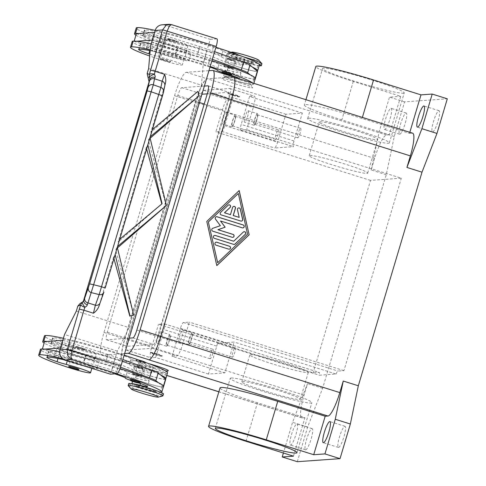 <?xml version="1.0" encoding="UTF-8"?>
<svg xmlns="http://www.w3.org/2000/svg" width="486" height="486" viewBox="0 0 486 486"><rect width="100%" height="100%" fill="white"/><g stroke="black" fill="none" stroke-linecap="round" stroke-linejoin="round"><path stroke-width="0.36" stroke-dasharray="2.43 1.82" d="M305.682 449.799A11.075 2.114 -72.6 0 0 310.979 439.453A11.075 2.114 -72.6 0 0 312.152 428.652A11.075 2.114 -72.6 0 0 311.994 428.634A11.075 2.114 -72.6 0 0 306.696 438.98A11.075 2.114 -72.6 0 0 305.524 449.787A11.075 2.114 -72.6 0 0 305.682 449.799M296.903 423.901A11.075 2.114 107.4 0 1 297.067 423.92A11.075 2.114 107.4 0 1 295.889 434.721A11.075 2.114 107.4 0 1 290.598 445.067A11.075 2.114 107.4 0 1 290.434 445.048A11.075 2.114 107.4 0 1 291.612 434.247A11.075 2.114 107.4 0 1 296.903 423.901M338.542 447.454A11.075 2.114 -72.6 0 0 343.833 437.108A11.075 2.114 -72.6 0 0 345.011 426.307A11.075 2.114 -72.6 0 0 344.853 426.289A11.075 2.114 -72.6 0 0 339.556 436.635A11.075 2.114 -72.6 0 0 338.377 447.436A11.075 2.114 -72.6 0 0 338.542 447.454M432.619 131.864A11.075 2.114 -72.6 0 0 437.916 121.518A11.075 2.114 -72.6 0 0 439.095 110.717A11.075 2.114 -72.6 0 0 438.931 110.699A11.075 2.114 -72.6 0 0 433.64 121.044A11.075 2.114 -72.6 0 0 432.461 131.852A11.075 2.114 -72.6 0 0 432.619 131.864M399.765 134.215A11.075 2.114 -72.6 0 0 405.057 123.863A11.075 2.114 -72.6 0 0 406.235 113.062A11.075 2.114 -72.6 0 0 406.071 113.044A11.075 2.114 -72.6 0 0 400.78 123.395A11.075 2.114 -72.6 0 0 399.601 134.197A11.075 2.114 -72.6 0 0 399.765 134.215M390.987 108.311A11.075 2.114 107.4 0 1 391.145 108.329A11.075 2.114 107.4 0 1 389.972 119.131A11.075 2.114 107.4 0 1 384.675 129.476A11.075 2.114 107.4 0 1 384.517 129.464A11.075 2.114 107.4 0 1 385.696 118.657A11.075 2.114 107.4 0 1 390.987 108.311M232.211 125.789A4.951 0.948 -72.6 0 0 234.58 121.16A4.951 0.948 -72.6 0 0 235.109 116.33A4.951 0.948 -72.6 0 0 235.036 116.324A4.951 0.948 -72.6 0 0 232.666 120.953A4.951 0.948 -72.6 0 0 232.138 125.783A4.951 0.948 -72.6 0 0 232.211 125.789M278.405 129.932A4.951 0.948 107.4 0 1 278.478 129.938A4.951 0.948 107.4 0 1 277.956 134.774A4.951 0.948 107.4 0 1 275.586 139.403A4.951 0.948 107.4 0 1 275.513 139.391A4.951 0.948 107.4 0 1 276.042 134.561A4.951 0.948 107.4 0 1 278.405 129.932M225.917 112.327A6.039 1.154 107.4 0 1 226.002 112.333A6.039 1.154 107.4 0 1 225.358 118.226A6.039 1.154 107.4 0 1 222.473 123.869A6.039 1.154 107.4 0 1 222.388 123.863A6.039 1.154 107.4 0 1 223.025 117.97A6.039 1.154 107.4 0 1 225.917 112.327M231.901 126.828A6.039 1.154 -72.6 0 0 234.787 121.184A6.039 1.154 -72.6 0 0 235.431 115.291A6.039 1.154 -72.6 0 0 235.346 115.285A6.039 1.154 -72.6 0 0 232.454 120.929A6.039 1.154 -72.6 0 0 231.816 126.822A6.039 1.154 -72.6 0 0 231.901 126.828M188.993 343.578A4.951 0.948 -72.6 0 0 191.363 338.949A4.951 0.948 -72.6 0 0 191.885 334.119A4.951 0.948 -72.6 0 0 191.818 334.113A4.951 0.948 -72.6 0 0 189.449 338.736A4.951 0.948 -72.6 0 0 188.92 343.572A4.951 0.948 -72.6 0 0 188.993 343.578M235.188 347.721A4.951 0.948 107.4 0 1 235.26 347.727A4.951 0.948 107.4 0 1 234.732 352.563A4.951 0.948 107.4 0 1 232.369 357.192A4.951 0.948 107.4 0 1 232.296 357.18A4.951 0.948 107.4 0 1 232.824 352.35A4.951 0.948 107.4 0 1 235.188 347.721M182.693 330.109A6.039 1.154 107.4 0 1 182.785 330.122A6.039 1.154 107.4 0 1 182.141 336.014A6.039 1.154 107.4 0 1 179.255 341.658A6.039 1.154 107.4 0 1 179.17 341.646A6.039 1.154 107.4 0 1 179.808 335.759A6.039 1.154 107.4 0 1 182.693 330.109M188.683 344.617A6.039 1.154 -72.6 0 0 191.569 338.973A6.039 1.154 -72.6 0 0 192.213 333.08A6.039 1.154 -72.6 0 0 192.128 333.074A6.039 1.154 -72.6 0 0 189.236 338.718A6.039 1.154 -72.6 0 0 188.598 344.61A6.039 1.154 -72.6 0 0 188.683 344.617M166.813 345.163A4.951 0.948 -72.6 0 0 169.183 340.534A4.951 0.948 -72.6 0 0 169.705 335.705A4.951 0.948 -72.6 0 0 169.638 335.692A4.951 0.948 -72.6 0 0 167.269 340.322A4.951 0.948 -72.6 0 0 166.741 345.157A4.951 0.948 -72.6 0 0 166.813 345.163M213.008 349.306A4.951 0.948 107.4 0 1 213.081 349.312A4.951 0.948 107.4 0 1 212.558 354.142A4.951 0.948 107.4 0 1 210.189 358.771A4.951 0.948 107.4 0 1 210.116 358.765A4.951 0.948 107.4 0 1 210.645 353.936A4.951 0.948 107.4 0 1 213.008 349.306M160.52 331.695A6.039 1.154 107.4 0 1 160.605 331.707A6.039 1.154 107.4 0 1 159.961 337.6A6.039 1.154 107.4 0 1 157.075 343.244A6.039 1.154 107.4 0 1 156.99 343.231A6.039 1.154 107.4 0 1 157.628 337.339A6.039 1.154 107.4 0 1 160.52 331.695M166.504 346.202A6.039 1.154 -72.6 0 0 169.389 340.558A6.039 1.154 -72.6 0 0 170.033 334.666A6.039 1.154 -72.6 0 0 169.948 334.654A6.039 1.154 -72.6 0 0 167.056 340.297A6.039 1.154 -72.6 0 0 166.419 346.19A6.039 1.154 -72.6 0 0 166.504 346.202M254.391 124.203A4.951 0.948 -72.6 0 0 256.76 119.58A4.951 0.948 -72.6 0 0 257.282 114.745A4.951 0.948 -72.6 0 0 257.216 114.739A4.951 0.948 -72.6 0 0 254.846 119.368A4.951 0.948 -72.6 0 0 254.318 124.197A4.951 0.948 -72.6 0 0 254.391 124.203M300.585 128.347A4.951 0.948 107.4 0 1 300.658 128.359A4.951 0.948 107.4 0 1 300.135 133.188A4.951 0.948 107.4 0 1 297.766 137.817A4.951 0.948 107.4 0 1 297.693 137.811A4.951 0.948 107.4 0 1 298.222 132.976A4.951 0.948 107.4 0 1 300.585 128.347M248.097 110.741A6.039 1.154 107.4 0 1 248.182 110.747A6.039 1.154 107.4 0 1 247.538 116.64A6.039 1.154 107.4 0 1 244.652 122.284A6.039 1.154 107.4 0 1 244.567 122.278A6.039 1.154 107.4 0 1 245.205 116.385A6.039 1.154 107.4 0 1 248.097 110.741M254.081 125.242A6.039 1.154 -72.6 0 0 256.966 119.599A6.039 1.154 -72.6 0 0 257.61 113.706A6.039 1.154 -72.6 0 0 257.525 113.7A6.039 1.154 -72.6 0 0 254.634 119.343A6.039 1.154 -72.6 0 0 253.996 125.236A6.039 1.154 -72.6 0 0 254.081 125.242M308.592 118.213A42.604 3.135 16.6 0 1 353.31 128.918A42.604 3.135 16.6 0 1 389.329 142.908A42.604 3.135 16.6 0 1 388.399 143.261A42.604 3.135 16.6 0 1 343.681 132.556A42.604 3.135 16.6 0 1 307.668 118.566A42.604 3.135 16.6 0 1 308.592 118.213M403.313 93.227A42.604 3.135 -163.4 0 0 404.243 92.875A42.604 3.135 -163.4 0 0 368.23 78.884A42.604 3.135 -163.4 0 0 323.506 68.18A42.604 3.135 -163.4 0 0 322.583 68.532A42.604 3.135 -163.4 0 0 358.595 82.523A42.604 3.135 -163.4 0 0 403.313 93.227M309.868 155.441A30.527 2.248 16.6 0 1 341.907 163.108A30.527 2.248 16.6 0 1 367.708 173.131A30.527 2.248 16.6 0 1 367.045 173.38A30.527 2.248 16.6 0 1 335.006 165.714A30.527 2.248 16.6 0 1 309.205 155.69A30.527 2.248 16.6 0 1 309.868 155.441M319.91 121.767A30.527 2.248 16.6 0 1 351.949 129.434A30.527 2.248 16.6 0 1 377.75 139.458A30.527 2.248 16.6 0 1 377.087 139.707A30.527 2.248 16.6 0 1 345.048 132.04A30.527 2.248 16.6 0 1 319.241 122.016A30.527 2.248 16.6 0 1 319.91 121.767M231.148 377.999A42.604 3.135 16.6 0 1 275.866 388.697A42.604 3.135 16.6 0 1 311.878 402.694A42.604 3.135 16.6 0 1 310.955 403.04A42.604 3.135 16.6 0 1 266.237 392.342A42.604 3.135 16.6 0 1 230.224 378.345A42.604 3.135 16.6 0 1 231.148 377.999M242.465 381.546A30.527 2.248 16.6 0 1 274.499 389.213A30.527 2.248 16.6 0 1 300.305 399.237A30.527 2.248 16.6 0 1 299.643 399.492A30.527 2.248 16.6 0 1 267.604 391.825A30.527 2.248 16.6 0 1 241.797 381.802A30.527 2.248 16.6 0 1 242.465 381.546M250.497 354.61A30.527 2.248 16.6 0 1 282.53 362.277A30.527 2.248 16.6 0 1 308.337 372.3A30.527 2.248 16.6 0 1 307.674 372.549A30.527 2.248 16.6 0 1 275.635 364.883A30.527 2.248 16.6 0 1 249.828 354.859A30.527 2.248 16.6 0 1 250.497 354.61M240.491 82.954A16.105 1.185 -163.4 0 0 221.835 78.513A16.105 1.185 -163.4 0 0 233.918 83.422A16.105 1.185 -163.4 0 0 252.623 87.693A16.105 1.185 -163.4 0 0 240.491 82.954M240.734 80.111A13.086 0.966 -163.4 0 0 225.577 76.502A13.086 0.966 -163.4 0 0 235.394 80.494A13.086 0.966 -163.4 0 0 250.594 83.963A13.086 0.966 -163.4 0 0 240.734 80.111M232.417 95.207A6.039 0.443 16.6 0 1 227.861 93.391A6.039 0.443 16.6 0 1 234.884 95.031A6.039 0.443 16.6 0 1 239.44 96.842A6.039 0.443 16.6 0 1 232.417 95.207M232.533 94.819A6.039 0.443 16.6 0 1 227.977 93.008A6.039 0.443 16.6 0 1 234.993 94.642A6.039 0.443 16.6 0 1 239.549 96.459A6.039 0.443 16.6 0 1 232.533 94.819M168.247 370.733A16.105 1.185 16.6 0 1 149.591 366.298A16.105 1.185 16.6 0 1 137.459 361.554A16.105 1.185 16.6 0 1 149.044 363.728M154.688 368.759A13.086 0.966 16.6 0 1 164.505 372.744A13.086 0.966 16.6 0 1 149.348 369.141A13.086 0.966 16.6 0 1 139.488 365.29A13.086 0.966 16.6 0 1 154.688 368.759M157.664 354.045A6.039 0.443 16.6 0 1 162.221 355.855A6.039 0.443 16.6 0 1 155.204 354.221A6.039 0.443 16.6 0 1 150.648 352.405A6.039 0.443 16.6 0 1 157.664 354.045M155.089 354.604A6.039 0.443 -163.4 0 0 162.105 356.244A6.039 0.443 -163.4 0 0 157.549 354.428A6.039 0.443 -163.4 0 0 150.532 352.787A6.039 0.443 -163.4 0 0 155.089 354.604M261.918 63.733A18.122 1.337 16.6 0 1 240.849 58.818A18.122 1.337 16.6 0 1 227.181 53.381A18.122 1.337 16.6 0 1 227.363 53.26A18.122 1.337 16.6 0 1 243.553 56.868M258.68 60.118A14.094 1.039 16.6 0 1 242.362 56.449A14.094 1.039 16.6 0 1 231.871 52.13M259.141 65.653A18.122 1.337 16.6 0 1 240.278 60.744A18.122 1.337 16.6 0 1 226.61 55.301A18.122 1.337 16.6 0 1 247.672 60.215A18.122 1.337 16.6 0 1 259.02 64.243M241.749 61.206A10.066 0.741 16.6 0 1 234.155 58.18A10.066 0.741 16.6 0 1 245.855 60.908A10.066 0.741 16.6 0 1 253.449 63.933A10.066 0.741 16.6 0 1 241.749 61.206M246.031 60.331A10.066 0.741 -163.4 0 0 234.325 57.603A10.066 0.741 -163.4 0 0 241.919 60.629A10.066 0.741 -163.4 0 0 253.625 63.356A10.066 0.741 -163.4 0 0 246.031 60.331M259.348 64.966A64.431 4.745 16.6 0 1 257.945 65.495A15.102 1.112 16.6 0 1 250.169 63.982A15.102 1.112 16.6 0 1 229.331 56.741A15.102 1.112 16.6 0 1 237.441 58.132A14.094 1.039 -163.4 0 0 245.005 59.426A14.094 1.039 -163.4 0 0 232.138 54.505A10.066 0.741 16.6 0 1 222.94 50.994A14.094 1.039 -163.4 0 0 213.378 47.093A56.376 4.149 -163.4 0 0 144.798 29.986A20.133 1.482 -163.4 0 0 144.36 30.156A20.133 1.482 -163.4 0 0 154.584 34.585A10.066 0.741 -163.4 0 0 163.758 37.294A17.113 1.258 16.6 0 1 177.372 41.255A17.113 1.258 16.6 0 1 188.039 45.672A17.113 1.258 16.6 0 1 165.902 40.32A47.628 3.505 16.6 0 1 136.22 28.012M162.032 43.072A17.113 1.258 16.6 0 1 175.653 47.027A17.113 1.258 16.6 0 1 186.32 51.449A17.113 1.258 16.6 0 1 164.183 46.091A47.628 3.505 16.6 0 1 149.767 41.122A22.149 1.628 16.6 0 1 148.692 40.229A22.149 1.628 16.6 0 1 153.849 40.684A10.066 0.741 -163.4 0 0 162.032 43.072L163.758 37.294M257.24 71.078A64.431 4.745 16.6 0 1 256.225 71.266A15.102 1.112 16.6 0 1 248.443 69.759A15.102 1.112 16.6 0 1 227.612 62.518A15.102 1.112 16.6 0 1 235.716 63.903A14.094 1.039 -163.4 0 0 243.286 65.197A14.094 1.039 -163.4 0 0 230.413 60.276A10.066 0.741 16.6 0 1 221.221 56.765A14.094 1.039 -163.4 0 0 221.221 56.759A14.094 1.039 -163.4 0 0 211.659 52.865A56.376 4.149 -163.4 0 0 143.078 35.764A20.133 1.482 -163.4 0 0 142.945 35.776L177.967 46.711A10.066 0.741 16.6 0 1 187.402 48.898L206.015 54.414A6.039 0.443 16.6 0 1 210.821 56.048L229.246 63.715A16.105 1.185 -163.4 0 0 246.402 69.298A16.105 1.185 -163.4 0 0 257.519 71.43M255.095 79.224A16.105 1.185 16.6 0 1 243.298 76.77A16.105 1.185 16.6 0 1 226.95 71.412L208.53 63.745A6.039 0.443 -163.4 0 0 203.719 62.111L185.105 56.595A10.066 0.741 -163.4 0 0 175.671 54.408L140.648 43.473A20.133 1.482 -163.4 0 0 140.345 43.625A20.133 1.482 -163.4 0 0 150.569 48.053A10.066 0.741 -163.4 0 0 151.553 48.381A10.066 0.741 -163.4 0 0 159.742 50.769A17.113 1.258 16.6 0 1 173.356 54.724A17.113 1.258 16.6 0 1 184.024 59.146A17.113 1.258 16.6 0 1 161.887 53.788A47.628 3.505 16.6 0 1 147.471 48.819A47.628 3.505 16.6 0 1 132.204 41.486M149.858 54.165A10.066 0.741 -163.4 0 0 158.017 56.54A17.113 1.258 16.6 0 1 171.637 60.495A17.113 1.258 16.6 0 1 182.305 64.917A17.113 1.258 16.6 0 1 160.167 59.559A47.628 3.505 16.6 0 1 149.7 56.012M255.332 78.434A64.431 4.745 16.6 0 1 254.943 78.775A64.431 4.745 16.6 0 1 253.929 78.963A15.102 1.112 16.6 0 1 246.153 77.456A15.102 1.112 16.6 0 1 225.316 70.215A15.102 1.112 16.6 0 1 233.426 71.6A14.094 1.039 -163.4 0 0 240.989 72.894A14.094 1.039 -163.4 0 0 228.122 67.973A10.066 0.741 16.6 0 1 218.925 64.462L218.925 64.462A14.094 1.039 -163.4 0 0 218.925 64.456A14.094 1.039 -163.4 0 0 209.363 60.568A56.376 4.149 -163.4 0 0 140.782 43.461A20.133 1.482 -163.4 0 0 140.648 43.473L134.087 41.395L134.185 41.073M252.732 83.003A64.431 4.745 16.6 0 1 253.607 84.212A64.431 4.745 16.6 0 1 252.21 84.74A15.102 1.112 16.6 0 1 244.428 83.228A15.102 1.112 16.6 0 1 223.596 75.986A15.102 1.112 16.6 0 1 231.701 77.371A14.094 1.039 -163.4 0 0 239.173 78.75M146.395 47.926A22.149 1.628 -163.4 0 1 151.553 48.381A22.149 1.628 16.6 0 1 172.141 53.934A22.149 1.628 16.6 0 1 188.847 60.58A22.149 1.628 16.6 0 1 163.108 54.578A22.149 1.628 16.6 0 1 147.471 48.819A22.149 1.628 -163.4 0 1 146.395 47.926L148.692 40.229M135.934 35.205A47.628 3.505 16.6 0 0 149.767 41.122A22.149 1.628 -163.4 0 0 165.398 46.881A22.149 1.628 -163.4 0 0 191.144 52.883A22.149 1.628 -163.4 0 0 174.438 46.237A22.149 1.628 -163.4 0 0 153.849 40.684A10.066 0.741 -163.4 0 1 152.859 40.356A20.133 1.482 -163.4 0 1 142.641 35.928A20.133 1.482 -163.4 0 1 142.945 35.776L136.384 33.698M164.875 60.1A5.036 0.371 16.6 0 1 161.079 58.587A5.036 0.371 16.6 0 1 161.188 58.551A5.036 0.371 16.6 0 1 166.473 59.814A5.036 0.371 16.6 0 1 170.726 61.467A5.036 0.371 16.6 0 1 170.616 61.509A5.036 0.371 16.6 0 1 164.875 60.1M170.61 40.86A5.036 0.371 -163.4 0 0 176.351 42.264A5.036 0.371 -163.4 0 0 176.461 42.221A5.036 0.371 -163.4 0 0 172.208 40.569A5.036 0.371 -163.4 0 0 166.923 39.305A5.036 0.371 -163.4 0 0 166.813 39.348A5.036 0.371 -163.4 0 0 170.61 40.86M231.676 74.546A5.036 0.371 16.6 0 1 231.567 74.589A5.036 0.371 16.6 0 1 225.826 73.186A5.036 0.371 16.6 0 1 222.029 71.673M231.561 53.94A5.036 0.371 -163.4 0 0 237.302 55.349A5.036 0.371 -163.4 0 0 237.411 55.307A5.036 0.371 -163.4 0 0 233.159 53.654A5.036 0.371 -163.4 0 0 227.873 52.385A5.036 0.371 -163.4 0 0 227.764 52.427A5.036 0.371 -163.4 0 0 231.561 53.94M162.725 395.987A18.122 1.337 16.6 0 1 141.839 390.957A18.122 1.337 16.6 0 1 128.255 385.714M163.472 393.946A18.122 1.337 16.6 0 1 142.41 389.031A18.122 1.337 16.6 0 1 128.741 383.594M144.184 386.813A10.066 0.741 -163.4 0 0 136.633 385.313A10.066 0.741 -163.4 0 0 144.227 388.338A10.066 0.741 -163.4 0 0 155.927 391.066A10.066 0.741 -163.4 0 0 148.789 388.186M148.163 388.624A10.066 0.741 16.6 0 1 155.757 391.643A10.066 0.741 16.6 0 1 144.056 388.915A10.066 0.741 16.6 0 1 136.463 385.89A10.066 0.741 16.6 0 1 148.163 388.624M163.381 386.868A16.105 1.185 -163.4 0 0 163.266 386.759L163.156 386.668A64.431 4.745 16.6 0 1 162.142 386.856A15.102 1.112 16.6 0 1 154.366 385.343A15.102 1.112 16.6 0 1 133.529 378.102A15.102 1.112 16.6 0 1 141.639 379.493A14.094 1.039 -163.4 0 0 149.208 380.787A14.094 1.039 -163.4 0 0 136.335 375.866A10.066 0.741 16.6 0 1 127.138 372.355A10.066 0.741 16.6 0 1 127.138 372.349A14.094 1.039 -163.4 0 0 117.576 368.455A56.376 4.149 -163.4 0 0 48.995 351.348A20.133 1.482 -163.4 0 0 48.861 351.366A20.133 1.482 -163.4 0 0 48.557 351.518A20.133 1.482 -163.4 0 0 58.782 355.946A10.066 0.741 -163.4 0 0 59.772 356.274A10.066 0.741 -163.4 0 0 67.955 358.656A17.113 1.258 16.6 0 1 81.569 362.617A17.113 1.258 16.6 0 1 92.237 367.033A17.113 1.258 16.6 0 1 70.106 361.681A47.628 3.505 16.6 0 1 55.683 356.712A22.149 1.628 -163.4 0 0 71.321 362.471A22.149 1.628 -163.4 0 0 97.06 368.473A22.149 1.628 -163.4 0 0 80.354 361.821A22.149 1.628 -163.4 0 0 59.772 356.274A22.149 1.628 -163.4 0 0 54.614 355.819A22.149 1.628 -163.4 0 0 55.683 356.712A47.628 3.505 16.6 0 1 40.417 349.373M161.145 392.53A64.431 4.745 16.6 0 1 160.423 392.627A15.102 1.112 16.6 0 1 152.64 391.121A15.102 1.112 16.6 0 1 131.809 383.879A15.102 1.112 16.6 0 1 131.985 383.77M165.732 379.323A16.105 1.185 16.6 0 1 154.615 377.191A16.105 1.185 16.6 0 1 137.459 371.602L119.034 363.935A6.039 0.443 -163.4 0 0 114.228 362.307L95.614 356.791A10.066 0.741 -163.4 0 0 86.18 354.604L51.158 343.669A20.133 1.482 -163.4 0 0 50.854 343.821A20.133 1.482 -163.4 0 0 61.078 348.249A10.066 0.741 -163.4 0 0 62.062 348.577A22.149 1.628 16.6 0 1 82.65 354.124A22.149 1.628 16.6 0 1 99.357 360.776A22.149 1.628 16.6 0 1 73.611 354.774A22.149 1.628 16.6 0 1 57.98 349.015A22.149 1.628 16.6 0 1 56.905 348.122A22.149 1.628 16.6 0 1 62.062 348.577A10.066 0.741 -163.4 0 0 70.251 350.959A17.113 1.258 16.6 0 1 83.865 354.92A17.113 1.258 16.6 0 1 94.533 359.336A17.113 1.258 16.6 0 1 72.396 353.984A47.628 3.505 16.6 0 1 57.98 349.015A47.628 3.505 16.6 0 1 44.147 343.098M167.561 372.859A64.431 4.745 16.6 0 1 166.157 373.388A15.102 1.112 16.6 0 1 158.381 371.875A15.102 1.112 16.6 0 1 137.544 364.634A15.102 1.112 16.6 0 1 145.654 366.019A14.094 1.039 -163.4 0 0 153.224 367.313A14.094 1.039 -163.4 0 0 140.351 362.398A10.066 0.741 16.6 0 1 131.153 358.881L131.153 358.881A14.094 1.039 -163.4 0 0 121.591 354.987A56.376 4.149 -163.4 0 0 53.01 337.879A20.133 1.482 -163.4 0 0 52.573 338.043A20.133 1.482 -163.4 0 0 62.797 342.472A10.066 0.741 -163.4 0 0 71.971 345.188A17.113 1.258 16.6 0 1 85.585 349.142A17.113 1.258 16.6 0 1 96.252 353.565A17.113 1.258 16.6 0 1 74.121 348.207A47.628 3.505 16.6 0 1 44.433 335.905M165.453 378.971A64.431 4.745 16.6 0 1 164.438 379.159A15.102 1.112 16.6 0 1 156.656 377.646A15.102 1.112 16.6 0 1 135.825 370.405A15.102 1.112 16.6 0 1 143.935 371.796A14.094 1.039 -163.4 0 0 151.498 373.09A14.094 1.039 -163.4 0 0 138.625 368.169A10.066 0.741 16.6 0 1 129.434 364.652L129.434 364.652A14.094 1.039 -163.4 0 0 119.872 360.758A56.376 4.149 -163.4 0 0 51.291 343.651A20.133 1.482 -163.4 0 0 51.158 343.669L44.597 341.591M84.564 350.157A5.036 0.371 -163.4 0 0 84.673 350.114A5.036 0.371 -163.4 0 0 80.421 348.462A5.036 0.371 -163.4 0 0 75.136 347.198A5.036 0.371 -163.4 0 0 75.026 347.241A5.036 0.371 -163.4 0 0 78.823 348.748A5.036 0.371 -163.4 0 0 84.564 350.157M78.939 369.36A5.036 0.371 16.6 0 1 78.829 369.396A5.036 0.371 16.6 0 1 73.088 367.993A5.036 0.371 16.6 0 1 69.291 366.48M145.514 363.236A5.036 0.371 -163.4 0 0 145.624 363.194A5.036 0.371 -163.4 0 0 141.371 361.541A5.036 0.371 -163.4 0 0 136.086 360.278A5.036 0.371 -163.4 0 0 135.977 360.32A5.036 0.371 -163.4 0 0 139.774 361.833A5.036 0.371 -163.4 0 0 145.514 363.236M139.889 382.439A5.036 0.371 16.6 0 1 139.78 382.482A5.036 0.371 16.6 0 1 134.039 381.073A5.036 0.371 16.6 0 1 130.242 379.566M171.388 24.592L169.45 24.3M148.619 68.605L201.423 85.178L203.379 62.439L210.262 39.348L165.003 25.144A8.055 7.885 85.9 0 0 162.136 24.804M228.979 204.837A1.513 1.476 85.9 0 0 228.031 205.244L220.553 212.364A1.513 1.476 85.9 0 0 221.136 214.915L240.716 221.057A1.513 1.476 85.9 0 0 241.293 221.118M238.766 207.911A1.513 1.476 85.9 0 0 237.387 209.758L239.124 217.4M233.869 206.374A1.513 1.476 85.9 0 0 232.521 207.437L230.37 214.654M216.234 242.192A1.513 1.476 85.9 0 0 215.869 245.144L228.596 249.136A1.513 1.476 85.9 0 0 229.173 249.197M217.588 262.726L247.495 234.234L238.237 193.452M239.112 190.621L206.696 221.428L216.726 265.611M214.691 235.394A1.513 1.476 85.9 0 0 214.326 238.347L233.578 244.385A1.513 1.476 85.9 0 0 234.161 244.446M244.16 231.701A1.513 1.476 85.9 0 0 243.219 232.101L233.626 241.244M220.516 221.033L242.259 227.855A1.513 1.476 85.9 0 0 242.836 227.916M216.513 216.713A1.513 1.476 85.9 0 0 215.401 219.125L220.261 225.686L212.655 228.335A1.513 1.476 85.9 0 0 212.71 231.208L232.126 237.302A1.513 1.476 85.9 0 0 232.703 237.362M233.73 76.958A24.16 4.611 -72.6 0 0 233.377 76.922L207.091 78.799A24.16 4.611 -72.6 0 0 195.275 102.242L124.714 338.936A24.16 4.611 -72.6 0 0 122.411 361.639A24.16 4.611 -72.6 0 0 122.764 361.675L140.217 360.43L122.964 361.657A24.16 4.611 107.4 0 1 122.618 361.62A24.16 4.611 107.4 0 1 124.92 338.918L195.481 102.23A24.16 4.611 107.4 0 1 207.297 78.787L233.171 76.934A24.16 4.611 107.4 0 1 233.523 76.976A24.16 4.611 107.4 0 1 231.215 99.679L160.653 336.367A24.16 4.611 107.4 0 1 148.862 359.81M81.612 302.906L79.953 303.683M83.185 301.557L80.676 303.434M201.423 85.178L129.142 327.643L76.338 311.07M152.404 129.58L150.253 136.785L152.428 129.537L150.818 132.283L197.905 91.49L198.883 95.991M117.576 246.457L119.732 239.221L118.122 241.973L161.826 203.926M150.004 137.641L147.853 144.846L150.01 137.666M119.708 239.264L117.557 246.469M117.302 247.325L115.152 254.53L117.308 247.35M113.949 258.619L113.572 257.234L115.176 254.488L117.326 247.283L115.717 250.029L133.62 314.91M150.144 138.218L148.673 139.494L150.277 136.748L152.428 129.537M162.075 203.713L161.868 204.071M119.726 239.227L117.582 246.432L115.717 250.029M146.651 148.929L146.268 147.55L147.878 144.804L150.028 137.599L148.418 140.345L166.188 205.675M117.442 247.903L115.972 249.178M146.268 147.55L118.122 241.973M148.673 139.494L148.418 140.345M163.527 92.091A4.028 3.961 11.2 0 1 163.46 92.352L165.428 83.276L150.818 132.283M113.572 257.234L98.962 306.247M164.693 86.101A4.028 3.961 -168.8 0 0 164.784 85.736L164.797 85.694M100.055 302.912L100.067 302.869A4.028 3.809 19.7 0 0 100.128 302.675L103.931 292.043A4.028 3.809 19.7 0 1 103.87 292.226M129.142 327.643L117.326 351.086L110.444 374.177M210.262 39.348L216.835 38.874L171.576 24.671L165.003 25.144M203.379 62.439L150.575 45.866M162.136 34.761L199.849 46.601L197.553 54.298L159.839 42.464L162.136 34.761L154.584 32.41M152.288 40.107L159.839 42.464M151.17 43.862A64.431 4.745 16.6 0 1 211.92 60.738M197.553 54.298L212.339 59.335M159.797 42.464L162.093 34.767M62.797 340.303L70.349 342.654L68.052 350.351L60.507 348M70.306 342.66L68.01 350.357M42.397 348.96L42.3 349.288L83.884 362.301A10.066 0.741 16.6 0 1 93.318 364.488L111.932 370.004A6.039 0.443 16.6 0 1 116.743 371.632L135.163 379.305A16.105 1.185 -163.4 0 0 151.511 384.663A16.105 1.185 -163.4 0 0 163.308 387.117M127.138 372.349L125.418 378.12L127.138 372.349M68.052 350.351L105.766 362.185L108.02 354.494L122.849 359.531M59.608 351.803A64.431 4.745 16.6 0 1 120.042 368.601M120.534 367.222L105.766 362.185M163.545 386.327A64.431 4.745 16.6 0 1 163.156 386.668L158.327 382.676M115.565 356.864L113.268 364.561M108.02 354.494L105.729 362.192M44.712 349.112L42.3 349.288M85.767 354.628L83.471 362.325M47.002 341.415A64.431 4.745 16.6 0 1 103.378 355.066A64.431 4.745 16.6 0 1 160.617 374.979M108.062 354.488L70.349 342.654M63.399 338.286A64.431 4.745 16.6 0 1 124.155 355.163M131.153 358.881L129.434 364.652M139.093 383.047A14.094 1.039 -163.4 0 0 134.61 381.638A10.066 0.741 16.6 0 1 130.357 380.283M114.732 373.868A56.376 4.149 -163.4 0 0 66.047 360.248M62.718 358.68A64.431 4.745 16.6 0 1 116.379 373.752M214.636 51.638L199.849 46.601M138.789 33.528A64.431 4.745 16.6 0 1 195.159 47.172A64.431 4.745 16.6 0 1 252.404 67.092M221.221 56.765L222.94 50.987A10.066 0.741 16.6 0 1 222.94 50.987L221.221 56.765L222.94 50.987M255.168 78.981A16.105 1.185 16.6 0 0 255.053 78.866L250.108 74.789M205.056 56.668L207.352 48.971M197.516 54.298L199.807 46.601M136.499 41.225L134.087 41.395M175.258 54.438L177.554 46.741M150.235 49.809A64.431 4.745 16.6 0 1 210.201 66.515M210.019 67.123A14.094 1.039 -163.4 0 0 207.644 66.339A56.376 4.149 -163.4 0 0 150.162 50.69M230.88 75.154A14.094 1.039 -163.4 0 0 226.397 73.751A10.066 0.741 16.6 0 1 222.145 72.39M155.186 30.393A64.431 4.745 16.6 0 1 215.936 47.27M293.453 456.166L304.929 417.674L257.483 402.791A49.651 3.657 16.6 0 1 220.024 387.877M297.31 461.7L307.638 427.06L322.601 388.326L386.279 174.729L394.261 136.487L404.589 101.853L447.302 98.804M304.929 417.674L302.116 417.881A24.16 4.611 107.4 0 1 301.77 417.839A24.16 4.611 107.4 0 1 304.072 395.136L307.517 383.594L292.554 422.328L283.405 453.013M409.826 132.301L409.516 133.358L362.064 118.469A49.651 3.657 -163.4 0 0 304.358 105.006A49.651 3.657 -163.4 0 0 341.81 119.914L389.256 134.804L400.731 96.313L353.286 81.429A49.651 3.657 16.6 0 1 315.827 66.521M404.589 101.853L389.499 97.121L400.731 96.313M386.279 174.729L371.195 169.991L374.633 158.448A24.16 4.611 107.4 0 1 386.449 135.005L389.256 134.804M409.516 133.358L412.322 133.152A24.16 4.611 107.4 0 1 412.675 133.194M371.195 169.991L379.177 131.755L389.499 97.121M216.768 346.135A6.039 1.154 -72.6 0 0 217.467 343.262L234.222 342.065A6.039 1.154 -72.6 0 0 233.195 344.963L224.878 372.865L208.451 374.038L216.768 346.135L163.964 329.569A6.039 1.154 -72.6 0 0 164.541 323.895A6.039 1.154 -72.6 0 0 164.456 323.883L158.497 324.308L313.136 372.835L319.089 372.41A6.039 1.154 107.4 0 1 319.18 372.416A6.039 1.154 107.4 0 1 319.296 375.216L336.057 374.02L234.222 342.065M217.467 343.262L319.296 375.216M294.006 140.983A6.039 1.154 -72.6 0 0 293.429 146.663A6.039 1.154 -72.6 0 0 293.52 146.669L274.626 148.017A6.039 1.154 -72.6 0 0 277.579 142.161L285.896 114.259L302.322 113.08L294.006 140.983L241.202 124.416A6.039 1.154 -72.6 0 0 240.625 130.09A6.039 1.154 -72.6 0 0 240.716 130.102L246.669 129.677L401.308 178.198L370.502 180.403L313.136 372.835M172.074 356.299L180.397 328.396A6.039 1.154 107.4 0 1 183.35 322.534L189.303 322.109L182.706 344.234A12.083 2.302 107.4 0 1 176.801 355.959L172.074 356.299L224.878 372.865M336.057 374.02A6.039 1.154 107.4 0 1 337.983 371.055L343.942 370.63L401.308 178.198M302.322 113.08L249.525 96.514L241.202 124.416M343.942 370.63L189.303 322.109M208.451 374.038L155.648 357.471L150.921 357.805A12.083 2.302 107.4 0 1 150.751 357.787A12.083 2.302 107.4 0 1 151.899 346.439L158.497 324.308M155.648 357.471L163.964 329.569M233.092 97.686L224.775 125.588A6.039 1.154 107.4 0 1 221.823 131.451L215.863 131.876L222.46 109.745A12.083 2.302 107.4 0 1 228.371 98.026L233.092 97.686L285.896 114.259M370.502 180.403L215.863 131.876M249.525 96.514L254.245 96.173A12.083 2.302 107.4 0 1 254.421 96.198A12.083 2.302 107.4 0 1 253.267 107.546L246.669 129.677M197.948 102.054A12.083 2.302 107.4 0 1 203.853 90.329L229.732 88.482A12.083 2.302 107.4 0 1 229.902 88.501A12.083 2.302 107.4 0 1 228.754 99.855L158.193 336.543A12.083 2.302 107.4 0 1 152.282 348.268L126.409 350.114A12.083 2.302 107.4 0 1 126.232 350.096A12.083 2.302 107.4 0 1 127.387 338.742L197.948 102.054L199.467 102.528M307.638 427.06L292.554 422.328M322.601 388.326L307.517 383.594M394.261 136.487L379.177 131.755M117.326 351.086L64.523 334.514M129.221 338.153L106.604 339.769A8.055 1.537 107.4 0 1 106.489 339.757A8.055 1.537 107.4 0 1 107.26 332.193L177.821 95.499A8.055 1.537 107.4 0 1 181.758 87.687L204.369 86.071M201.799 94.697A8.055 1.537 -72.6 0 0 198.561 102.011L128 338.699A8.055 1.537 -72.6 0 0 127.235 346.269A8.055 1.537 -72.6 0 0 127.35 346.281L153.637 344.404A8.055 1.537 -72.6 0 0 157.573 336.585L228.134 99.897A8.055 1.537 -72.6 0 0 228.906 92.328A8.055 1.537 -72.6 0 0 228.785 92.316L207.255 93.853M124.635 353.547L102.017 355.163A24.16 4.611 107.4 0 1 101.665 355.126A24.16 4.611 107.4 0 1 103.974 332.424L174.535 95.736A24.16 4.611 107.4 0 1 186.345 72.293L208.962 70.677M140.108 367.459A5.036 0.371 -163.4 0 0 134.258 366.092A5.036 0.371 -163.4 0 0 138.054 367.604A5.036 0.371 -163.4 0 0 143.905 368.971A5.036 0.371 -163.4 0 0 140.108 367.459M135.758 375.301A5.036 0.371 16.6 0 1 131.961 373.789A5.036 0.371 16.6 0 1 137.811 375.156A5.036 0.371 16.6 0 1 141.608 376.668A5.036 0.371 16.6 0 1 135.758 375.301M138.261 367.592L142.939 368.68L139.901 367.471L135.223 366.383L138.261 367.592M137.611 375.168L140.648 376.377L135.965 375.289L132.927 374.08L137.611 375.168M229.599 67.262A5.036 0.371 16.6 0 1 233.395 68.775A5.036 0.371 16.6 0 1 227.545 67.408A5.036 0.371 16.6 0 1 223.748 65.902A5.036 0.371 16.6 0 1 229.599 67.262M229.842 59.711A5.036 0.371 -163.4 0 0 235.692 61.078A5.036 0.371 -163.4 0 0 231.895 59.565A5.036 0.371 -163.4 0 0 226.045 58.205A5.036 0.371 -163.4 0 0 229.842 59.711M229.392 67.281L224.714 66.187L227.752 67.396L232.43 68.49L229.392 67.281M230.048 59.699L227.011 58.49L234.726 60.793L230.048 59.699M257.945 65.495L256.225 71.266M159.742 50.769L158.017 56.54M253.929 78.963L252.21 84.74M169.632 62.038A4.228 0.31 16.6 0 1 164.809 60.859A4.228 0.31 16.6 0 1 161.71 59.553A4.228 0.31 16.6 0 1 166.534 60.738A4.228 0.31 16.6 0 1 169.632 62.038M171.005 40.077A4.228 0.31 16.6 0 1 167.907 38.771A4.228 0.31 16.6 0 1 172.73 39.955A4.228 0.31 16.6 0 1 175.829 41.255A4.228 0.31 16.6 0 1 171.005 40.077M236.779 54.341A4.228 0.31 16.6 0 1 231.956 53.156A4.228 0.31 16.6 0 1 228.857 51.856A4.228 0.31 16.6 0 1 230.716 52.196M68.38 367.452L70.106 361.681M140.442 383.497L141.639 379.493M72.396 353.984L74.121 348.207M143.935 371.796L145.654 366.019M76.12 346.664A4.228 0.31 16.6 0 1 80.943 347.842A4.228 0.31 16.6 0 1 84.042 349.148A4.228 0.31 16.6 0 1 79.218 347.97A4.228 0.31 16.6 0 1 76.12 346.664M144.992 362.234A4.228 0.31 16.6 0 1 140.168 361.049A4.228 0.31 16.6 0 1 137.07 359.743A4.228 0.31 16.6 0 1 138.929 360.09M100.007 303.027L100.128 302.675M163.496 385.981L163.266 386.759M86.18 354.604L83.884 362.301M95.614 356.791L93.318 364.488M114.228 362.307L111.932 370.004M119.034 363.935L116.743 371.632M137.459 371.602L135.163 379.305M164.438 379.159L166.157 373.388M138.625 368.169L140.351 362.398M119.872 360.758L121.591 354.987M51.291 343.651L53.01 337.879M61.078 348.249L62.797 342.472M70.251 350.959L71.971 345.188M160.423 392.627L162.142 386.856M134.61 381.638L136.335 375.866M115.856 374.226L117.576 368.455M47.276 357.125L48.995 351.348M58.016 358.51L58.782 355.946M67.36 360.655L67.955 358.656M255.053 78.866L255.284 78.094M175.671 54.408L177.967 46.711M185.105 56.595L187.402 48.898M203.719 62.111L206.015 54.414M208.53 63.745L210.821 56.048M226.95 71.412L229.246 63.715M233.426 71.6L232.229 75.609M231.986 76.417L231.701 77.371M228.122 67.973L226.397 73.751M218.925 64.462L217.206 70.233M209.363 60.568L207.644 66.339M140.782 43.461L139.063 49.232M150.569 48.053L149.803 50.617M161.887 53.788L160.167 59.559M237.441 58.132L235.716 63.903M232.138 54.505L230.413 60.276M213.378 47.093L211.659 52.865M144.798 29.986L143.078 35.764M154.584 34.585L152.859 40.356M165.902 40.32L164.183 46.091M246.007 441.276L257.483 402.791M353.286 81.429L341.81 119.914M362.38 117.412L362.064 118.469M386.449 135.005L207.297 78.787M412.322 133.152L233.171 76.934M180.397 328.396L233.195 344.963M183.35 322.534L337.983 371.055M240.716 130.102L293.52 146.669M164.456 323.883L319.089 372.41M221.823 131.451L274.626 148.017M224.775 125.588L277.579 142.161M204.223 104.022L222.46 109.745M203.853 90.329L228.371 98.026M229.732 88.482L254.245 96.173M126.409 350.114L150.921 357.805M152.282 348.268L176.801 355.959M158.193 336.543L182.706 344.234M228.754 99.855L253.267 107.546M127.387 338.742L151.899 346.439M302.116 417.881L218.87 391.752M166.795 375.417L122.964 361.657M304.072 395.136L124.92 338.918M374.633 158.448L195.481 102.23M106.604 339.769L127.35 346.281M107.26 332.193L128 338.699M132.897 337.892L153.637 344.404M136.833 330.079L157.573 336.585M207.394 93.385L228.134 99.897M208.263 85.876L228.785 92.316M181.758 87.687L201.994 94.035M177.821 95.499L198.561 102.011M102.017 355.163L122.764 361.675M103.974 332.424L124.714 338.936M212.631 70.415L233.377 76.922M186.345 72.293L207.091 78.799M174.535 95.736L195.275 102.242M312.152 428.652L297.067 423.92M345.011 426.307L329.927 421.569M439.095 110.717L424.005 105.984M406.235 113.062L391.145 108.329M235.109 116.33L278.478 129.938M226.002 112.333L235.431 115.291M191.885 334.119L235.26 347.727M182.785 330.122L192.213 333.08M169.705 335.705L213.081 349.312M160.605 331.707L170.033 334.666M257.282 114.745L300.658 128.359M248.182 110.747L257.61 113.706M389.329 142.908L404.243 92.875M367.708 173.131L377.75 139.458M296.964 452.721L311.878 402.694M300.305 399.237L308.337 372.3M225.577 76.502L221.835 78.513M227.861 93.391L227.977 93.008M166.625 371.608L164.505 372.744M162.221 355.855L162.105 356.244M231.16 52.306L227.363 53.26M226.61 55.301L227.181 53.381M234.155 58.18L234.325 57.603M170.726 61.467L169.918 62.074C168.399 61.965 159.104 59.65 161.079 58.587M166.813 39.348L167.621 38.74C169.146 38.85 178.441 41.164 176.461 42.221M227.764 52.427L228.572 51.82L230.686 52.184M155.927 391.066L155.757 391.643M91.848 368.339L92.237 367.033M132.556 381.37L133.529 378.102M94.533 359.336L96.252 353.565M135.825 370.405L137.544 364.634M99.357 360.776L97.06 368.473M75.026 347.241L75.834 346.627L82 348.183C84.242 348.814 85.135 349.458 84.673 350.114M135.977 360.32L136.785 359.713L138.899 360.077M145.454 362.404L145.624 363.194M54.614 355.819L56.905 348.122M153.224 367.313L151.498 373.09M52.573 338.043L50.854 343.821M149.208 380.787L147.483 386.558M127.138 372.355L125.418 378.126M46.838 357.289L48.557 351.518M136.463 385.89L136.633 385.313M237.235 54.511L237.411 55.307M188.847 60.58L191.144 52.883M225.316 70.215L224.344 73.477M224.198 73.969L223.596 75.986M240.989 72.894L239.27 78.665M140.345 43.625L138.625 49.396M184.024 59.146L182.305 64.917M253.862 83.361L253.607 84.212M229.331 56.741L227.612 62.518M245.005 59.426L243.286 65.197M144.36 30.156L142.641 35.928M188.039 45.672L186.32 51.449M253.449 63.933L253.625 63.356M150.532 352.787L150.648 352.405M139.488 365.29L137.459 361.554M239.44 96.842L239.549 96.459M250.594 83.963L252.623 87.693M241.797 381.802L249.828 354.859M215.304 428.379L230.224 378.345M309.205 155.69L319.241 122.016M307.668 118.566L322.583 68.532M305.937 99.697L304.358 105.006M240.625 130.09L293.429 146.663M253.996 125.236L244.567 122.278M297.693 137.811L254.318 124.197M166.419 346.19L156.99 343.231M210.116 358.765L166.741 345.157M188.598 344.61L179.17 341.646M232.296 357.18L188.92 343.572M231.816 126.822L222.388 123.863M275.513 139.391L232.138 125.783M164.541 323.895L319.18 372.416M229.902 88.501L254.421 96.198M126.232 350.096L150.751 357.787M301.77 417.839L218.852 391.819M166.777 375.478L122.618 361.62M234.052 77.14L233.523 76.976M399.601 134.197L384.517 129.464M432.461 131.852L417.377 127.113M338.377 447.436L323.293 442.703M305.524 449.787L290.434 445.048M106.489 339.757L127.235 346.269M208.16 85.822L228.906 92.328M101.665 355.126L122.411 361.639M134.258 366.092L131.961 373.789M142.939 368.68L140.642 376.377M132.927 374.08L135.223 366.383M141.608 376.668L143.905 368.971M233.395 68.775L235.692 61.078M224.714 66.187L227.011 58.49M232.43 68.49L234.726 60.793M223.748 65.902L226.045 58.205"/><path stroke-width="0.73" d="M329.763 421.556A11.075 2.114 107.4 0 1 329.927 421.569A11.075 2.114 107.4 0 1 328.749 432.376A11.075 2.114 107.4 0 1 323.457 442.722A11.075 2.114 107.4 0 1 323.293 442.703A11.075 2.114 107.4 0 1 324.472 431.902A11.075 2.114 107.4 0 1 329.763 421.556M423.847 105.966A11.075 2.114 107.4 0 1 424.005 105.984A11.075 2.114 107.4 0 1 422.832 116.786A11.075 2.114 107.4 0 1 417.535 127.132A11.075 2.114 107.4 0 1 417.377 127.113A11.075 2.114 107.4 0 1 418.549 116.312A11.075 2.114 107.4 0 1 423.847 105.966M216.234 428.032A42.604 3.135 16.6 0 1 260.952 438.73A42.604 3.135 16.6 0 1 296.964 452.721A42.604 3.135 16.6 0 1 296.041 453.074A42.604 3.135 16.6 0 1 251.323 442.375A42.604 3.135 16.6 0 1 215.304 428.379A42.604 3.135 16.6 0 1 216.234 428.032M149.044 363.728A16.105 1.185 16.6 0 1 156.164 365.824A16.105 1.185 16.6 0 1 168.247 370.733L166.625 371.608M243.553 56.868A18.122 1.337 16.6 0 1 248.243 58.29A18.122 1.337 16.6 0 1 261.833 63.538A18.122 1.337 16.6 0 1 261.918 63.733L261.34 65.659A18.122 1.337 16.6 0 1 259.141 65.653M231.16 52.306L231.871 52.13A14.094 1.039 16.6 0 1 248.115 56.042A14.094 1.039 16.6 0 1 258.68 60.118L261.833 63.538M222.029 71.673A5.036 0.371 16.6 0 1 222.138 71.63A5.036 0.371 16.6 0 1 227.418 72.894A5.036 0.371 16.6 0 1 231.676 74.546L230.868 75.154C229.343 75.044 220.049 72.73 222.029 71.673M131.402 389.128L128.255 385.714A18.122 1.337 16.6 0 1 128.17 385.513A18.122 1.337 16.6 0 1 149.232 390.428A18.122 1.337 16.6 0 1 162.901 395.871A18.122 1.337 16.6 0 1 162.725 395.987L158.211 397.123A14.094 1.039 16.6 0 1 141.973 393.21A14.094 1.039 16.6 0 1 131.402 389.128A14.094 1.039 16.6 0 1 147.72 392.797A14.094 1.039 16.6 0 1 158.217 397.123M128.17 385.513L128.741 383.594A18.122 1.337 16.6 0 1 149.803 388.502A18.122 1.337 16.6 0 1 163.472 393.946L162.901 395.871M148.789 388.186A10.066 0.741 -163.4 0 0 148.333 388.047A10.066 0.741 -163.4 0 0 144.184 386.813M66.047 360.248A56.376 4.149 -163.4 0 0 47.276 357.125A20.133 1.482 -163.4 0 0 46.838 357.289A20.133 1.482 -163.4 0 0 57.062 361.718A10.066 0.741 -163.4 0 0 66.236 364.433A17.113 1.258 16.6 0 1 79.85 368.388A17.113 1.258 16.6 0 1 90.518 372.811A17.113 1.258 16.6 0 1 68.38 367.452A47.628 3.505 16.6 0 1 38.698 355.151A47.628 3.505 16.6 0 1 39.731 354.756A64.431 4.745 16.6 0 1 62.718 358.68M131.985 383.77A15.102 1.112 16.6 0 1 139.919 385.264A14.094 1.039 -163.4 0 0 147.483 386.558A14.094 1.039 -163.4 0 0 139.093 383.047L139.889 382.439A5.036 0.371 16.6 0 0 135.637 380.787A5.036 0.371 16.6 0 0 130.351 379.523A5.036 0.371 16.6 0 0 130.242 379.566C129.786 380.222 130.679 380.866 132.921 381.492L139.081 383.047M69.401 366.438A5.036 0.371 16.6 0 1 74.686 367.702A5.036 0.371 16.6 0 1 78.939 369.36L78.131 369.968L71.971 368.412C69.729 367.781 68.836 367.137 69.291 366.48A5.036 0.371 16.6 0 1 69.401 366.438M89.618 283.854L93.634 284.747L151.152 91.793L147.143 90.906L89.618 283.854L83.865 300.658A4.028 2.88 17.7 0 0 87.383 304.698L86.836 305.888L84.904 307.352A4.028 1.197 -159.1 0 1 80.797 304.789A12.083 2.302 -72.6 0 0 79.333 309.102L83.926 310.232A8.055 1.537 107.4 0 1 84.904 307.352A4.028 0.529 55.8 0 1 82.268 302.693A4.028 0.529 55.8 0 1 82.286 302.656A4.028 3.894 64.4 0 0 80.797 304.789L77.79 306.192L76.338 311.07L64.523 334.514L59.936 349.908A8.055 7.885 85.9 0 0 65.185 359.974L71.758 359.506L70.92 356.329L71.922 350.509L83.926 310.232L93.421 313.209C95.888 311.556 97.735 309.236 98.962 306.247L100.067 302.869A4.028 3.809 19.7 0 0 100.067 302.869A4.028 3.809 19.7 0 1 95.378 305.22L93.421 313.209M87.383 304.698L93.634 284.747L101.453 286.697L105.158 288.119L163.551 91.994A4.028 3.961 11.2 0 1 163.527 92.091M169.45 24.3L166.145 25.211L162.555 29.944L150.551 70.221A12.083 2.302 -72.6 0 0 149.445 74.51A4.028 3.949 115.3 0 0 149.506 77.171A4.028 0.978 156.4 0 1 149.524 77.098A4.028 0.978 156.4 0 1 154.408 74.206A8.055 1.537 107.4 0 1 155.143 71.345L150.551 70.221M169 24.318L162.136 24.804A8.055 7.885 85.9 0 0 155.162 30.472L150.575 45.866L148.619 68.605L147.167 73.489L148.054 77.432L149.506 77.171L149.846 79.315L147.143 90.906M164.639 74.328C165.829 77.809 166.09 80.791 165.428 83.276L164.784 85.736A4.028 3.961 -168.8 0 0 164.79 85.724A4.028 3.961 -168.8 0 0 162.16 81.211L164.639 74.328L155.143 71.345L167.148 31.068L169.395 26.007L171.412 24.598L168.934 24.324M155.162 30.472L162.555 29.944L164.244 30.247L216.179 46.456A8.055 1.537 -72.6 0 0 217.321 41.049A8.055 1.537 -72.6 0 0 216.95 38.886L171.406 24.598M88.397 287.779A4.028 3.809 19.7 0 0 91.356 292.633L99.174 294.589L158.758 94.466L151.152 91.793L153.315 84.795L154.499 78.805L162.16 81.211L160.921 87.468L158.758 94.466L162.464 95.876L163.46 92.352M149.324 81.387A4.028 3.961 -168.8 0 1 154.499 78.805L155.259 76.375L154.408 74.206A4.028 1.744 12.1 0 0 149.445 74.51L147.167 73.489M79.333 309.102L67.329 349.379L67.676 355.533L71.758 359.506L117.017 373.71A8.055 1.537 -72.6 0 0 118.851 371.371A8.055 1.537 -72.6 0 0 120.953 365.891L69.012 349.689L67.329 349.379L59.936 349.908M84.758 297.961A4.028 3.809 19.7 0 0 87.717 302.821L95.378 305.22L99.174 294.589A4.028 3.809 19.7 0 0 103.864 292.238A4.028 3.809 19.7 0 0 103.87 292.226L103.931 292.043M240.795 221.051L221.215 214.909A1.513 1.476 -94.1 0 1 220.638 212.358L228.116 205.238A1.513 1.476 -94.1 0 1 230.479 205.742A1.513 1.476 -94.1 0 1 230.133 207.449L224.526 212.789L230.455 214.648L232.606 207.431A1.513 1.476 -94.1 0 1 233.912 206.368A1.513 1.476 -94.1 0 1 235.431 208.318L233.28 215.535L239.209 217.394L237.472 209.752A1.513 1.476 -94.1 0 1 238.802 207.905A1.513 1.476 -94.1 0 1 240.351 209.077L242.666 219.271A1.513 1.476 -94.1 0 1 240.795 221.051M241.293 221.118A1.513 1.476 85.9 0 0 242.581 219.277L240.266 209.083A1.513 1.476 85.9 0 0 238.766 207.911M239.209 217.394L233.201 215.541L235.352 208.324A1.513 1.476 85.9 0 0 233.869 206.374M230.455 214.648L224.447 212.795L230.054 207.455A1.513 1.476 85.9 0 0 228.979 204.837M215.954 245.138A1.513 1.476 -94.1 0 1 216.276 242.186A1.513 1.476 -94.1 0 1 216.817 242.253L229.538 246.244A1.513 1.476 -94.1 0 1 229.216 249.19A1.513 1.476 -94.1 0 1 228.675 249.13L215.954 245.138M229.173 249.197A1.513 1.476 85.9 0 0 229.453 246.25L216.732 242.259A1.513 1.476 85.9 0 0 216.234 242.192M217.667 262.719L247.574 234.228L238.322 193.446L208.33 221.944L217.667 262.719L208.33 221.944M238.322 193.446L208.415 221.938M216.792 265.544L249.13 234.744L239.112 190.621M249.209 234.738L216.811 265.605L206.781 221.428L239.179 190.561L249.13 234.744M233.663 244.379L214.411 238.34A1.513 1.476 -94.1 0 1 214.733 235.388A1.513 1.476 -94.1 0 1 215.274 235.455L233.705 241.238L243.304 232.095A1.513 1.476 -94.1 0 1 245.667 232.6A1.513 1.476 -94.1 0 1 245.321 234.307L235.103 244.045A1.513 1.476 -94.1 0 1 233.663 244.379M234.161 244.446A1.513 1.476 85.9 0 0 235.017 244.051L245.242 234.313A1.513 1.476 85.9 0 0 244.16 231.701M233.705 241.238L215.189 235.461A1.513 1.476 85.9 0 0 214.691 235.394M225.085 227.199L220.516 221.033L225.164 227.193L217.935 229.69L232.982 234.416A1.513 1.476 85.9 0 1 232.703 237.362M225.164 227.193L218.014 229.684L233.067 234.41A1.513 1.476 -94.1 0 1 232.745 237.356A1.513 1.476 -94.1 0 1 232.205 237.296L212.789 231.202A1.513 1.476 -94.1 0 1 212.74 228.329L220.34 225.68L215.486 219.119A1.513 1.476 -94.1 0 1 217.09 216.768L243.2 224.963A1.513 1.476 -94.1 0 1 242.879 227.91A1.513 1.476 -94.1 0 1 242.338 227.849L220.595 221.027M242.836 227.916A1.513 1.476 85.9 0 0 243.115 224.969L217.011 216.774A1.513 1.476 85.9 0 0 216.513 216.713M305.937 99.697L315.827 66.521A49.651 3.657 16.6 0 1 373.54 79.977L420.985 94.867L432.218 94.065L447.302 98.804L436.975 133.437L422.012 172.178L358.334 385.775L343.25 381.042L339.805 392.585A24.16 4.611 107.4 0 1 327.995 416.028L325.183 416.229L313.713 454.72L266.267 439.83L277.737 401.339L325.183 416.229M422.012 172.178L406.928 167.439L410.366 155.897L231.403 99.733M155.113 77.511A4.028 3.262 -164.7 0 0 149.846 79.315L83.549 300.713L83.185 301.557L79.886 303.714L77.79 306.192M83.549 300.713L82.286 302.656L81.612 302.906M148.054 77.432L148.947 81.338M152.422 129.562L198.009 91.313L199.072 95.827L150.277 136.766M150.01 137.666L166.388 205.457L117.576 246.457M119.726 239.246L162.075 203.713L147.859 144.871M117.308 247.35L133.68 315.183L129.999 315.961L115.158 254.561M129.999 315.961L133.68 315.183M150.144 138.218L199.072 95.827M161.826 203.926L146.651 148.929M166.37 205.511L117.442 247.903M129.847 316.216L113.949 258.619M216.179 46.456L120.953 365.891M65.185 359.974L110.444 374.177L117.017 373.71M149.7 56.012A47.628 3.505 16.6 0 1 130.485 47.257L132.204 41.486A47.628 3.505 16.6 0 1 133.237 41.091A64.431 4.745 16.6 0 1 136.499 41.225L152.288 40.107M136.499 41.225A64.431 4.745 16.6 0 1 151.17 43.862M211.92 60.738A64.431 4.745 16.6 0 1 250.108 74.789A64.431 4.745 16.6 0 1 255.332 78.434L253.862 83.361M212.339 59.335L241.281 69.941A20.133 1.482 16.6 0 1 247.653 72.76L250.108 74.789M122.849 359.531L151.784 370.132A20.133 1.482 16.6 0 1 158.163 372.956L165.562 379.062A16.105 1.185 16.6 0 1 165.732 379.323L163.436 387.02A16.105 1.185 -163.4 0 0 163.381 386.868M60.507 348L44.712 349.112A64.431 4.745 16.6 0 1 59.608 351.803M120.042 368.601A64.431 4.745 16.6 0 1 158.327 382.676L155.866 380.653A20.133 1.482 -163.4 0 0 149.494 377.829L120.534 367.222M42.397 348.96L44.597 341.591L62.797 340.303M62.761 340.291L60.471 347.988M160.617 374.979A64.431 4.745 16.6 0 1 165.841 378.63A64.431 4.745 16.6 0 1 165.453 378.971M44.147 343.098A47.628 3.505 16.6 0 1 42.713 341.676A47.628 3.505 16.6 0 1 43.746 341.287A64.431 4.745 16.6 0 1 47.002 341.415M158.327 382.676A64.431 4.745 16.6 0 1 163.545 386.327L161.826 392.099A64.431 4.745 16.6 0 1 161.145 392.53M42.713 341.676L44.433 335.905A47.628 3.505 16.6 0 1 45.471 335.516A64.431 4.745 16.6 0 1 63.399 338.286M124.155 355.163A64.431 4.745 16.6 0 1 167.561 372.859L165.841 378.63M130.357 380.283A10.066 0.741 16.6 0 1 125.418 378.126L125.418 378.126A14.094 1.039 -163.4 0 0 125.418 378.12A14.094 1.039 -163.4 0 0 115.856 374.226A56.376 4.149 -163.4 0 0 114.732 373.868M38.698 355.151L40.417 349.373A47.628 3.505 16.6 0 1 41.456 348.984A64.431 4.745 16.6 0 1 44.712 349.112M116.379 373.752A64.431 4.745 16.6 0 1 161.826 392.099M255.168 78.981A16.105 1.185 16.6 0 1 255.223 79.127L257.519 71.43A16.105 1.185 -163.4 0 0 257.349 71.169L249.95 65.063A20.133 1.482 -163.4 0 0 243.571 62.244L214.636 51.638M154.584 32.41L136.384 33.698L134.185 41.073M152.252 40.095L154.548 32.398M252.404 67.092A64.431 4.745 16.6 0 1 257.623 70.737A64.431 4.745 16.6 0 1 257.24 71.078M135.934 35.205A47.628 3.505 16.6 0 1 134.501 33.789A47.628 3.505 16.6 0 1 135.533 33.394A64.431 4.745 16.6 0 1 138.789 33.528M130.485 47.257A47.628 3.505 16.6 0 1 131.518 46.863A64.431 4.745 16.6 0 1 150.235 49.809M210.201 66.515A64.431 4.745 16.6 0 1 252.732 83.003M150.162 50.69A56.376 4.149 -163.4 0 0 139.063 49.232A20.133 1.482 -163.4 0 0 138.625 49.396A20.133 1.482 -163.4 0 0 148.844 53.825A10.066 0.741 -163.4 0 0 149.858 54.165M222.145 72.39A10.066 0.741 16.6 0 1 217.206 70.233L217.206 70.233A14.094 1.039 -163.4 0 0 210.019 67.123M239.173 78.75A14.094 1.039 -163.4 0 0 239.27 78.665A14.094 1.039 -163.4 0 0 230.88 75.154M134.501 33.789L136.22 28.012A47.628 3.505 16.6 0 1 137.252 27.623A64.431 4.745 16.6 0 1 155.186 30.393M215.936 47.27A64.431 4.745 16.6 0 1 259.348 64.966L257.623 70.737M259.02 64.243A18.122 1.337 16.6 0 1 261.34 65.659M358.334 385.775L350.351 424.011L340.03 458.65L297.31 461.7L282.226 456.968L293.453 456.166L246.007 441.276A49.651 3.657 16.6 0 1 208.555 426.368L220.024 387.883A49.651 3.657 16.6 0 1 277.737 401.339M208.555 426.368A49.651 3.657 16.6 0 1 266.267 439.83M282.226 456.968L283.405 453.013M343.25 381.042L335.267 419.278L324.94 453.912L313.713 454.72M420.985 94.867L409.826 132.301M234.052 77.14L412.675 133.194A24.16 4.611 107.4 0 1 410.366 155.897M432.218 94.065L421.891 128.705L406.928 167.439M148.862 359.81A24.16 4.611 107.4 0 1 148.844 359.81L149.05 359.798A24.16 4.611 -72.6 0 0 160.86 336.355L231.421 99.66A24.16 4.611 -72.6 0 0 233.73 76.958L212.983 70.452A24.16 4.611 107.4 0 1 210.675 93.154L140.12 329.842A24.16 4.611 107.4 0 1 128.304 353.286L124.635 353.547M436.975 133.437L421.891 128.705M350.351 424.011L335.267 419.278M340.03 458.65L324.94 453.912M204.369 86.071L208.044 85.809A8.055 1.537 107.4 0 1 208.16 85.822A8.055 1.537 107.4 0 1 207.394 93.385L136.833 330.079A8.055 1.537 107.4 0 1 132.897 337.892L129.221 338.153M207.255 93.853L202.498 94.193A8.055 1.537 -72.6 0 0 201.799 94.697M208.962 70.677L212.631 70.415A24.16 4.611 107.4 0 1 212.983 70.452M230.583 75.123A4.228 0.31 16.6 0 1 225.759 73.939A4.228 0.31 16.6 0 1 222.661 72.639A4.228 0.31 16.6 0 1 227.484 73.817A4.228 0.31 16.6 0 1 230.583 75.123M139.919 385.264L140.442 383.497M69.923 367.446A4.228 0.31 16.6 0 1 74.747 368.625A4.228 0.31 16.6 0 1 77.845 369.931A4.228 0.31 16.6 0 1 73.022 368.752A4.228 0.31 16.6 0 1 69.923 367.446M138.929 360.09A4.228 0.31 16.6 0 1 143.388 361.42A4.228 0.31 16.6 0 1 144.992 362.234M130.874 380.526A4.228 0.31 16.6 0 1 135.697 381.71A4.228 0.31 16.6 0 1 138.796 383.017A4.228 0.31 16.6 0 1 133.972 381.832A4.228 0.31 16.6 0 1 130.874 380.526M164.79 85.724L163.551 91.982A4.028 3.961 11.2 0 0 160.921 87.468L153.315 84.795A4.028 3.961 -168.8 0 0 148.139 87.377M339.805 392.585L160.842 336.427M98.962 306.247L100.007 303.027M165.562 379.062L163.496 385.981M158.163 372.956L155.866 380.653M151.784 370.132L149.494 377.829M43.746 341.287L45.471 335.516M57.062 361.718L58.016 358.51M66.236 364.433L67.36 360.655M39.731 354.756L41.456 348.984M247.653 72.76L249.95 65.063M255.284 78.094L257.349 71.169M241.281 69.941L243.571 62.244M230.716 52.196A4.228 0.31 16.6 0 1 235.175 53.533A4.228 0.31 16.6 0 1 236.779 54.341M232.229 75.609L231.986 76.417M149.803 50.617L148.844 53.825M133.237 41.091L131.518 46.863M137.252 27.623L135.533 33.394M373.54 79.977L362.38 117.412M199.467 102.528L204.223 104.022M218.87 391.752L166.795 375.417M327.995 416.028L148.844 359.81M201.994 94.035L202.498 94.193M128.304 353.286L149.05 359.798M140.12 329.842L160.86 336.355M210.675 93.154L231.421 99.66M90.518 372.811L91.848 368.339M131.846 383.746L132.556 381.37M138.899 360.077L145.454 362.404M162.464 95.876L105.158 288.113M103.864 292.238L100.067 302.875M230.686 52.184L237.235 54.511M224.344 73.477L224.198 73.969M218.852 391.819L166.777 375.478"/></g></svg>
